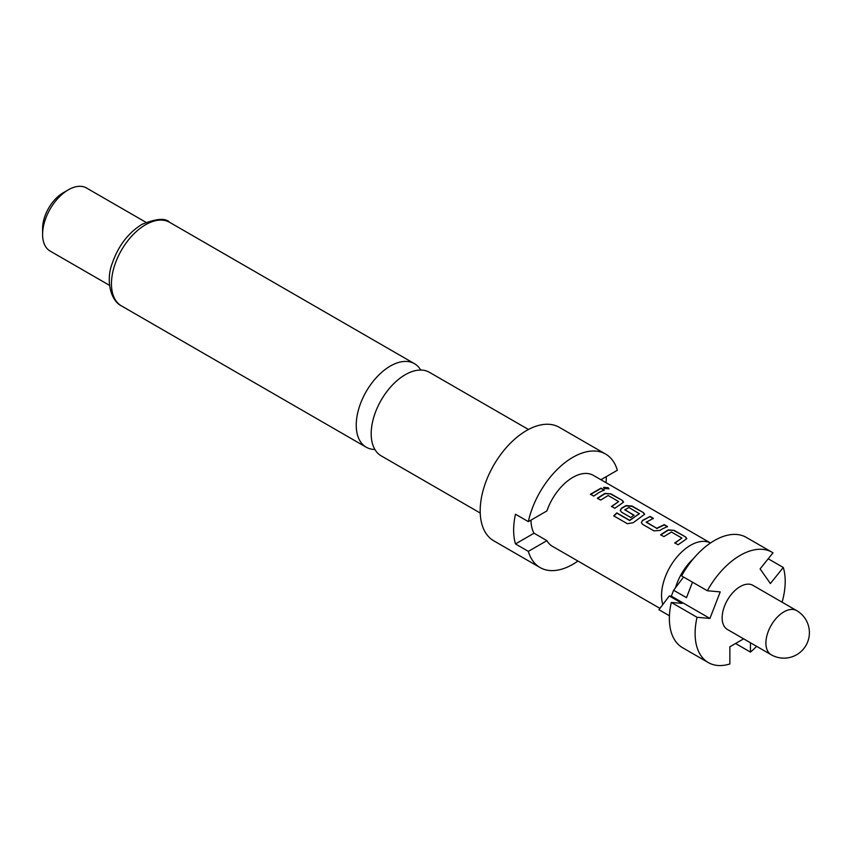 <?xml version="1.0" encoding="UTF-8"?>
<svg xmlns="http://www.w3.org/2000/svg" width="852" height="852" viewBox="0 0 852 852"><rect width="100%" height="100%" fill="white"/><g stroke="black" fill="none" stroke-linecap="round" stroke-linejoin="round"><path stroke-width="1.28" d="M608.19 487.717L608.967 488.75L604.356 488.505L603.589 487.376L608.19 487.717M603.578 487.546L608.094 488.047L608.892 488.899M480.23 513.032L381.174 455.841A48.234 27.85 -60 0 1 371.184 433.764A48.234 27.85 -60 0 1 405.296 374.688A48.234 27.85 -60 0 1 429.408 372.303L528.453 429.483M727.416 629.479A25.485 14.708 -60 0 1 723.518 609.052A25.485 14.708 -60 0 1 740.164 586.602A25.485 14.708 -60 0 1 752.902 585.335L796.663 610.607A25.485 14.708 -60 0 0 783.915 611.864A25.485 14.708 -60 0 0 765.905 643.079A25.485 14.708 -60 0 0 771.177 654.741L727.416 629.479M692.495 582.182L686.488 597.667L673.612 590.244L675.498 587.742A39.863 23.015 -60 0 1 693.453 558.624M662.835 604.558A40.949 23.643 -60 0 1 690.503 545.301A40.949 23.643 -60 0 1 710.483 543.001M600.926 479.74L617.359 470.251A65.519 37.829 120 0 0 605.612 454.063L559.274 427.321A65.519 37.829 120 0 0 526.515 430.558A65.519 37.829 120 0 0 483.712 488.302A65.519 37.829 120 0 0 493.755 540.807L540.083 567.56A65.519 37.829 120 0 0 572.853 564.312A65.519 37.829 120 0 0 577.944 561.042M605.612 454.063A65.519 37.829 120 0 0 572.853 457.311A65.519 37.829 120 0 0 528.336 521.648L515.471 514.214A65.519 37.829 -60 0 0 515.471 543.938L528.336 551.372A65.519 37.829 120 0 0 540.083 567.56M420.739 370.045A48.234 27.85 120 0 0 414.455 363.666A48.234 27.85 120 0 0 390.333 366.062A48.234 27.85 120 0 0 356.232 425.127A48.234 27.85 120 0 0 366.222 447.215A48.234 27.85 120 0 0 374.891 449.473M42.6 234.396L42.6 228.453A29.117 16.816 120 0 1 63.197 192.786L68.341 189.815A36.402 21.012 120 0 0 42.6 234.396A36.402 21.012 120 0 0 50.14 251.063L109.557 285.367M683.336 541.158L678.043 544.779L674.795 542.916L681.909 538.07L671.419 532.021L663.878 536.611L660.63 534.736L668.17 529.912L674.209 530.381L685.562 536.93L686.818 538.581L683.336 541.158M662.249 528.986L659.959 530.423L653.931 530.871L642.578 524.31L641.322 522.542L642.546 520.37L650.097 516.461L653.346 518.335L646.221 522.223L656.711 528.283L664.262 524.64L667.51 526.515L662.249 528.986M641.173 516.823L633.238 522.681L627.349 523.714L613.728 515.854L616.795 512.883L629.628 520.295L639.394 513.756L628.904 507.472L624.793 509.847L634.005 515.172L630.789 517.505L621.502 512.137L620.245 510.38L621.47 508.207L626.007 505.577L632.046 506.035L643.398 512.595L644.655 514.235L641.173 516.823M624.793 509.581L634.026 515.46M620.086 504.65L614.793 508.271L611.555 506.397L618.658 501.562L608.179 495.502L600.628 500.092L597.39 498.218L604.931 493.404L610.969 493.872L622.322 500.422L623.579 502.073L620.086 504.65M599.009 492.477L593.716 496.098L590.468 494.224L601.022 488.121L604.26 489.996L599.009 492.477M710.493 542.99L593.322 475.341A40.949 23.643 120 0 0 572.853 477.376A40.949 23.643 120 0 0 546.909 510.923L528.336 521.648M531.02 520.103A40.949 23.643 120 0 0 534.034 533.214L546.909 540.647A40.949 23.643 120 0 0 552.373 546.281L659.949 608.381M646.221 521.957L656.711 528.283M674.837 543.171L681.909 538.07M613.823 516.078L616.869 513.128L629.703 520.54L639.383 513.532M611.598 506.663L618.658 501.562M515.471 543.938L534.034 533.214M528.336 551.372L546.909 540.647M606.315 476.63A65.519 37.829 -60 0 1 606.028 482.679M145.958 222.319L86.542 188.015A36.402 21.012 120 0 0 68.341 189.815L63.197 192.786M669.438 615.772L658.937 609.712L669.299 595.963L682.175 603.397L671.291 602.428A63.708 36.774 120 0 0 682.569 647.712L708.31 662.579A63.708 36.774 -60 0 1 697.032 617.285L709.929 618.435L720.228 591.895L707.33 590.745L681.589 575.888A63.708 36.774 120 0 1 746.267 537.378L772.008 552.234A63.708 36.774 -60 0 1 772.988 552.841L760.091 568.891L770.389 583.535L783.286 567.485L768.216 558.784M707.33 590.745A63.708 36.774 -60 0 1 772.008 552.234M783.286 567.485A63.708 36.774 -60 0 1 782.093 602.194M756.608 646.327A63.708 36.774 -60 0 1 750.452 652.099L750.452 642.781M735.564 643.505L750.452 652.099M673.612 590.244L671.323 596.144L669.299 595.963M675.498 587.742L683.57 577.028M743.636 638.84L729.866 646.785L729.866 663.985A63.708 36.774 -60 0 1 708.31 662.579M671.291 602.428L697.032 617.285M709.929 618.435L671.323 596.144M590.521 494.49L600.969 488.441L604.217 490.315M597.433 498.484L604.909 493.713L610.969 493.872M610.916 494.192L622.322 500.422M622.269 500.742L623.536 502.233M620.267 510.508L621.491 508.484L625.996 505.886L632.003 506.354L643.398 512.595M643.356 512.915L644.613 514.406M641.354 522.681L642.546 520.37M656.732 528.57L664.219 524.96L667.457 526.834M642.568 520.657L650.097 516.461M650.055 516.781L653.303 518.655M660.683 535.003L668.149 530.221L674.209 530.381M674.166 530.7L685.562 536.93M685.509 537.25L686.776 538.741M145.564 224.736A48.234 27.85 120 0 0 114.051 267.24A48.234 27.85 120 0 0 121.442 305.889C109.919 300.17 106.01 279.211 112.176 263.556C118.247 245.972 128.162 232.915 141.922 224.374C156.342 218.495 165.597 217.824 169.676 222.351A48.234 27.85 120 0 0 145.564 224.736M771.177 654.741A25.485 25.485 0 0 0 809.4 632.674A25.485 25.485 0 0 0 796.663 610.607M121.442 305.889L366.222 447.215M169.676 222.351L414.455 363.666"/></g></svg>
